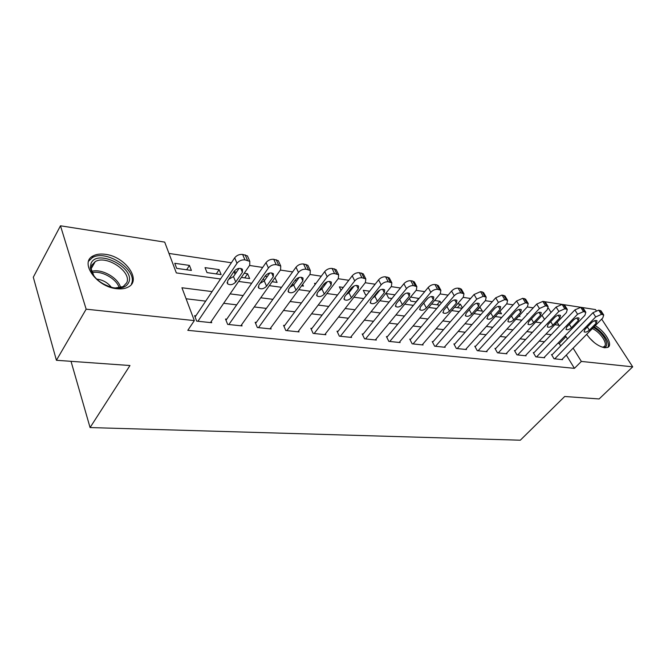 <?xml version="1.0" encoding="UTF-8"?>
<svg xmlns="http://www.w3.org/2000/svg" width="666" height="666" viewBox="0 0 666 666"><rect width="100%" height="100%" fill="white"/><g stroke="black" fill="none" stroke-linecap="round" stroke-linejoin="round"><path stroke-width="1" d="M595.213 325.674C605.219 331.193 613.386 345.138 607.75 347.402L604.67 347.777C598.11 346.312 592.116 341.833 586.688 334.34M116.741 288.711C96.57 287.038 79.112 262.354 93.157 255.902C96.387 254.179 100.433 253.646 105.286 254.312C125.166 256.435 142.166 280.361 128.18 287.071C125.15 288.686 121.337 289.227 116.741 288.711M601.681 319.097L632.7 366.841L599.125 398.951L564.701 396.495L520.312 440.201L90.077 427.564L129.97 365.526L56.419 360.281L33.3 277.223L60.481 225.799L164.702 242.116L176.332 272.918L220.538 278.971M533.258 307.842L527.239 306.943M513.128 304.837L506.66 303.863M492.266 301.715L485.306 300.674M470.604 298.485L463.136 297.369M448.118 295.121L440.101 293.922M424.741 291.633L416.133 290.351M400.441 288.003L391.2 286.621M375.141 284.224L365.226 282.742M348.784 280.286L338.145 278.704M321.303 276.182L309.898 274.484M292.64 271.903L280.386 270.071M262.687 267.432L249.542 265.468M231.385 262.754L168.973 253.438M544.255 301.631L595.496 309.573L596.162 310.589M544.522 319.414L542.016 315.318M176.681 268.373L191.4 270.429L189.444 265.401L174.758 263.303L176.681 268.373M207.009 272.619L221.129 274.592L219.114 269.655L205.028 267.632L207.009 272.619M241.367 277.422L249.667 278.588L247.594 273.734L244.222 273.243M235.09 274.234L234.066 271.795L236.505 272.144M263.27 278.788L264.419 280.652M272.119 281.726L277.081 282.417L274.983 277.697M267.291 276.548L265.06 276.232M292.041 284.515L293.856 284.765M301.556 285.847L303.43 286.105L302.63 284.382M296.761 280.769L294.946 280.511M320.637 288.511L322.069 288.719M315.118 284.524L314.552 283.316L315.867 283.508M325 284.815L323.568 284.607M348.043 292.349L349.117 292.499M341.067 290.368L339.369 286.871L343.306 287.437M351.432 289.51L350.965 288.561M369.638 291.209L363.27 290.293L365.526 294.797L366.683 294.955M374.334 296.029L375.083 296.137M375.999 294.98L375.674 294.339M394.913 294.83L386.313 293.598L388.594 298.027L391.949 298.493M409.44 298.485L410.847 301.14L416.233 301.889M419.056 298.493L410.606 297.069M431.993 303.546L432.317 304.137L439.593 305.161M441.142 303.33L440.018 301.282L434.557 300.499M454.603 307.259L462.071 308.308M462.454 307.867L460.397 304.204L457.592 303.804M476.773 310.364L482.459 311.155L479.761 306.976M498.126 313.353L501.523 313.828L500.016 311.247M518.714 316.233L519.971 316.408L519.413 315.468M527.281 314.319L526.923 313.728L527.713 313.844M212.088 291.591L181.935 287.762L194.33 320.596L187.804 330.336L574.433 368.348L566.308 355.061M560.705 345.895L559.257 343.523L557.783 343.348M544.447 341.75L539.235 341.125M525.649 339.494L520.046 338.819M506.193 337.163L500.166 336.438M486.047 334.748L479.578 333.966M465.176 332.242L458.225 331.41M443.531 329.645L436.072 328.754M421.079 326.956L413.07 325.999M397.76 324.159L389.177 323.127M373.534 321.253L364.335 320.155M348.343 318.231L338.486 317.049M322.136 315.093L311.563 313.819M294.838 311.813L283.508 310.456M266.383 308.408L254.237 306.951M236.696 304.845L223.676 303.288M205.702 301.132L186.097 298.776M195.871 315.817L194.605 315.684L196.67 321.129L211.713 322.719L211.23 321.478M226.74 319.18L225.533 319.047L227.655 324.392L242.066 325.915L241.6 324.767M256.31 322.402L255.153 322.277L257.342 327.522L271.154 328.971L270.696 327.913M284.673 325.491L283.558 325.374L285.806 330.519L299.051 331.909L298.618 330.927M311.896 328.455L310.831 328.338L313.112 333.391L325.84 334.732L325.416 333.816M338.045 331.31L337.021 331.193L339.344 336.155L351.573 337.446L351.165 336.588M363.186 334.041L362.196 333.941L364.56 338.811L376.323 340.051L375.924 339.244M387.371 336.68L386.422 336.571L388.819 341.367L400.133 342.557L399.75 341.8M410.656 339.219L409.748 339.119L412.171 343.822L423.068 344.971L422.694 344.264M433.1 341.658L432.217 341.566L434.665 346.195L445.171 347.294L444.813 346.628M454.728 344.014L453.879 343.922L456.343 348.476L466.483 349.542L466.133 348.909M475.599 346.287L474.775 346.195L477.264 350.674L487.046 351.706L486.704 351.107M495.745 348.485L494.955 348.393L497.452 352.805L506.901 353.796L506.576 353.23M515.209 350.599L514.443 350.516L516.958 354.853L526.082 355.819L525.765 355.278M534.024 352.655L533.283 352.572L535.805 356.843L544.63 357.767L544.322 357.259M552.214 354.637L551.498 354.553L554.029 358.758L562.562 359.657L562.27 359.165M71.021 361.322L90.077 427.564M56.419 360.281L86.155 309.182L60.481 225.799M632.7 366.841L581.351 361.43L573.126 348.127M574.433 368.348L581.351 361.43M194.33 320.596L86.155 309.182M567.457 338.952L565.992 336.58L564.51 336.397M551.182 334.698L545.978 334.041M532.4 332.309L526.798 331.601M512.953 329.837L506.926 329.071M492.807 327.281L486.33 326.457M471.936 324.625L464.985 323.743M450.283 321.878L442.823 320.929M427.822 319.014L419.813 317.998M404.487 316.05L395.895 314.96M380.236 312.97L371.029 311.796M355.02 309.765L345.146 308.508M328.771 306.427L318.181 305.078M301.423 302.947L290.068 301.507M272.91 299.325L260.739 297.777M243.165 295.546L230.103 293.881M554.87 324.7L558.982 325.258L557.151 322.294M551.065 312.454L548.334 308.042M495.288 348.984L536.713 304.087L542.798 301.407L544.322 301.556M238.611 281.443L251.715 283.233M269.347 285.647L281.551 287.312M298.759 289.668L310.131 291.225M326.931 293.523L337.537 294.971M353.946 297.219L363.836 298.568M379.87 300.766L389.094 302.023M404.77 304.171L413.37 305.344M428.704 307.442L436.721 308.541M451.731 310.589L459.199 311.613M473.901 313.619L480.852 314.577M495.254 316.541L501.731 317.432M515.842 319.355L521.861 320.18M535.697 322.078L541.3 322.844M559.257 343.523L565.992 336.58M186.655 269.772L189.444 265.401M477.106 310.406L480.094 307.026M457.417 307.65L460.397 304.204M437.038 304.803L440.018 301.282M415.95 301.848L418.931 298.268M244.738 277.897L247.594 273.734M216.284 273.917L219.114 269.655M197.935 321.262L236.996 263.278C239.019 260.789 241.675 259.657 244.946 259.873L249.792 261.347L249.733 265.185L210.473 322.585M248.127 257.476L247.452 255.919L242.607 254.42C239.344 254.196 236.705 255.328 234.69 257.817L195.096 316.974M234.265 271.095C237.021 268.29 239.743 267.674 242.449 269.247L242.399 272.261L235.739 282.018C233 284.79 230.278 285.398 227.597 283.833L227.63 280.919L234.265 271.095M239.052 268.373L233.483 276.59L228.746 279.262M228.871 324.525L268.406 267.982C270.438 265.551 273.018 264.444 276.165 264.643L280.727 266.017L280.577 269.797L240.876 325.782M278.946 262.079L278.321 260.689L273.759 259.299C270.629 259.082 268.048 260.19 266.034 262.62L225.999 320.238M265.518 275.582C268.223 272.869 270.854 272.252 273.41 273.734L273.293 276.698L266.567 286.214C263.869 288.894 261.247 289.502 258.699 288.037L258.799 285.156L265.518 275.582M269.788 272.993L264.244 280.894L260.015 283.433M258.5 327.639L298.443 272.469C300.474 270.105 302.997 269.014 306.01 269.206L310.314 270.496L310.09 274.217L270.013 328.854M308.441 266.5L307.858 265.259L303.554 263.961C300.549 263.761 298.035 264.843 296.012 267.208L255.611 323.376M295.404 279.878C298.068 277.256 300.607 276.631 303.03 278.03L302.855 280.952L296.062 290.226C293.415 292.824 290.884 293.431 288.47 292.058L288.628 289.219L295.404 279.878M299.184 277.447L293.689 285.006L289.951 287.396M286.913 330.636L327.189 276.773C329.22 274.459 331.685 273.393 334.582 273.576L338.653 274.775L338.345 278.438L297.96 331.793M336.68 270.746L336.139 269.647L332.076 268.423C329.187 268.24 326.731 269.297 324.708 271.603L284.007 326.39M324.026 283.991C326.64 281.452 329.096 280.827 331.393 282.143L331.16 285.015L324.317 294.072C321.72 296.586 319.272 297.202 316.974 295.904L317.199 293.107L324.026 283.991M327.297 281.751L321.894 288.944L318.656 291.159M314.185 333.508L354.728 280.894C356.76 278.638 359.165 277.589 361.946 277.764L365.8 278.887L365.426 282.492L324.783 334.623M363.753 274.833L363.253 273.843L359.407 272.702C356.626 272.527 354.229 273.568 352.206 275.816L311.255 329.295M351.457 287.937C354.021 285.464 356.393 284.848 358.583 286.08L358.291 288.919L351.407 297.76C348.859 300.2 346.486 300.807 344.305 299.583L344.58 296.836L351.457 287.937M354.212 285.914L348.942 292.724L346.212 294.713M128.696 282.492C126.324 287.262 121.095 288.994 112.995 287.679C99.925 283.957 92.358 277.214 90.293 267.457L91.059 263.328C97.319 248.276 135.747 268.098 128.696 282.492M115.118 288.012L123.193 286.58L126.698 282.809C132.218 271.936 106.41 254.529 95.196 261.646L91.875 265.093L91.175 268.914L94.056 276.257M131.443 283.891C138.178 270.388 106.252 248.868 92.333 257.675L88.628 261.164M96.62 279.087C102.731 279.812 107.642 282.55 111.355 287.304M593.398 327.514C604.22 332.717 611.813 348.718 602.514 347.177L603.821 346.753C608.732 344.805 600.749 332.284 592.357 328.571M607.775 347.394C610.872 343.539 602.921 331.66 594.122 326.781M340.376 336.263L381.135 284.84C383.166 282.642 385.522 281.618 388.195 281.776L391.849 282.834L391.4 286.372L350.566 337.337M389.718 278.763L389.26 277.88L385.614 276.806C382.942 276.64 380.594 277.655 378.579 279.862L337.437 332.084M377.755 291.716C380.278 289.319 382.584 288.703 384.665 289.868L384.324 292.657L377.406 301.298C374.9 303.671 372.602 304.27 370.521 303.122L370.854 300.408L377.755 291.716M379.978 289.968L374.908 296.353L372.71 298.077M365.551 338.911L406.485 288.628C408.508 286.48 410.805 285.473 413.386 285.622L416.849 286.621L416.333 290.101L375.349 339.943M414.652 282.542L412.737 281.052L410.772 280.744C408.2 280.586 405.902 281.585 403.887 283.741L362.604 334.765M403.013 295.346C405.494 293.015 407.725 292.407 409.715 293.506L409.315 296.253L402.381 304.695C399.908 307.001 397.685 307.6 395.704 306.51L396.079 303.838L403.013 295.346M404.653 293.947L398.218 301.215M389.768 341.467L430.827 292.274C432.842 290.168 435.098 289.186 437.579 289.319L440.875 290.259L440.301 293.689L399.2 342.457M438.619 286.18L436.829 284.823L434.94 284.524C432.459 284.382 430.211 285.356 428.205 287.462L386.813 337.354M427.272 298.834C429.712 296.57 431.884 295.962 433.782 297.003L433.333 299.7L426.382 307.967C423.951 310.198 421.794 310.806 419.896 309.773L420.329 307.143L427.272 298.834M428.205 297.943L422.893 304.071M413.087 343.922L454.229 295.771C456.243 293.714 458.441 292.749 460.839 292.874L463.969 293.764L463.336 297.136L422.169 344.88M461.663 289.693L459.998 288.445L458.175 288.162C455.777 288.028 453.579 288.986 451.581 291.042L410.123 339.851M450.599 302.181C453.005 299.983 455.111 299.384 456.926 300.366L456.426 303.022L449.467 311.105C447.077 313.278 444.98 313.877 443.173 312.903L443.639 310.314L450.599 302.181M435.547 346.287L476.739 299.142L483.216 296.295L486.197 297.128L485.506 300.449L444.297 347.202M483.841 293.073L482.284 291.933L480.536 291.658L474.075 294.489L432.575 342.257M473.051 305.411C475.416 303.271 477.464 302.672 479.195 303.604L478.663 306.218L471.695 314.127C469.339 316.25 467.299 316.841 465.567 315.917L466.083 313.37L473.051 305.411M457.201 348.568L498.418 302.381L504.761 299.592L507.6 300.383L506.859 303.646L465.642 349.45M505.203 296.345L502.056 295.03L495.729 297.81L454.229 344.572M494.663 308.516C496.994 306.435 498.984 305.836 500.649 306.718L500.074 309.29L493.106 317.041C490.792 319.106 488.802 319.697 487.146 318.823L487.703 316.308L494.663 308.516M478.088 350.766L519.297 305.503L525.516 302.764L528.221 303.513L527.439 306.718L486.238 351.623M525.79 299.5L522.802 298.276L516.6 301.007L475.124 346.82M515.492 311.513C517.79 309.482 519.73 308.891 521.328 309.723L520.704 312.262L513.744 319.855C511.463 321.861 509.532 322.452 507.933 321.611L508.533 319.147L515.492 311.513M498.251 352.888L539.427 308.516L545.529 305.819L548.11 306.526L547.277 309.69L506.118 353.713M535.581 314.394C537.837 312.421 539.735 311.83 541.267 312.629L540.609 315.118L533.657 322.56C531.41 324.525 529.52 325.108 527.996 324.309L528.629 321.878L535.581 314.394M547.094 306.06L544.363 301.648L545.645 302.539M517.723 354.936L558.849 311.422L564.826 308.774L567.307 309.44L566.425 312.554L525.332 355.736M564.81 305.486L562.096 304.429L556.127 307.059L514.768 351.074M554.961 317.183C557.184 315.251 559.032 314.668 560.506 315.426L559.815 317.882L552.872 325.175C550.657 327.089 548.817 327.672 547.352 326.914L548.018 324.517L554.961 317.183M536.546 356.918L577.588 314.227L583.466 311.621L585.83 312.262L584.906 315.318L543.897 357.692M583.308 308.333L580.719 307.342L574.866 309.931L533.591 353.097M573.667 319.871C575.865 317.99 577.663 317.407 579.079 318.132L578.354 320.546L571.436 327.705C569.255 329.57 567.457 330.145 566.042 329.429L566.749 327.064L573.667 319.871M554.745 358.832L595.695 316.933L601.465 314.369L603.729 314.976L602.772 317.99L561.863 359.582M601.19 311.08L598.717 310.156L592.965 312.704L551.798 355.061M591.749 322.469C593.905 320.629 595.67 320.055 597.036 320.746L596.278 323.118L589.377 330.145C587.221 331.968 585.472 332.534 584.107 331.851L584.84 329.528L591.749 322.469M234.69 257.817L236.996 263.278M242.607 254.42L244.946 259.873M245.155 254.82L247.494 260.264M242.399 272.261L240.767 268.415M235.739 282.018L233.483 276.59M266.034 262.62L268.406 267.982M273.759 259.299L276.165 264.643M276.19 259.682L278.596 265.018M273.293 276.698L271.62 272.927M266.567 286.214L264.244 280.894M296.012 267.208L298.443 272.469M303.554 263.961L306.01 269.206M305.885 264.327L308.341 269.564M302.855 280.952L301.14 277.247M296.062 290.226L293.689 285.006M324.708 271.603L327.189 276.773M332.076 268.423L334.582 273.576M334.307 268.773L336.813 273.917M331.16 285.015L329.429 281.41M324.317 294.072L321.894 288.944M352.206 275.816L354.728 280.894M359.407 272.702L361.946 277.764M361.538 273.035L364.094 278.088M358.291 288.919L356.543 285.398M351.407 297.76L348.942 292.724M91.608 271.387C101.457 268.256 118.448 277.822 120.588 287.587M119.247 287.87C116.716 278.821 101.44 270.238 92.058 272.669M589.352 337.853L594.505 342.774M378.579 279.862L381.135 284.84M385.614 276.806L388.195 281.776M387.662 277.123L390.251 282.084M384.324 292.657L382.567 289.235M377.406 301.298L374.908 296.353M403.887 283.741L406.485 288.628M410.772 280.744L413.386 285.622M412.737 281.052L415.359 285.922M409.315 296.253L407.559 292.932M402.381 304.695L399.841 299.842M428.205 287.462L430.827 292.274M434.94 284.524L437.579 289.319M436.829 284.823L439.477 289.61M433.333 299.7L431.576 296.487M426.382 307.967L423.817 303.188M451.581 291.042L454.229 295.771M458.175 288.162L460.839 292.874M459.998 288.445L462.662 293.157M456.426 303.022L454.687 299.9M449.467 311.105L446.919 306.485M474.075 294.489L476.739 299.142M480.536 291.658L483.216 296.295M482.284 291.933L484.973 296.561M478.663 306.218L476.931 303.197M471.695 314.127L469.23 309.773M495.729 297.81L498.418 302.381M502.056 295.03L504.761 299.592M503.746 295.296L506.451 299.85M500.074 309.29L498.359 306.368M493.106 317.041L490.725 312.928M516.6 301.007L519.297 305.503M522.802 298.276L525.516 302.764M524.425 298.526L527.147 303.013M520.704 312.262L519.014 309.432M513.744 319.855L511.446 315.95M536.713 304.087L539.427 308.516M542.798 301.407L545.529 305.819M540.609 315.118L538.936 312.387M533.657 322.56L531.426 318.864M556.127 307.059L558.849 311.422M562.096 304.429L564.826 308.774M563.611 304.662L566.341 309.007M559.815 317.882L558.166 315.234M552.872 325.175L550.715 321.67M574.866 309.931L577.588 314.227M580.719 307.342L583.466 311.621M582.184 307.567L584.923 311.846M578.354 320.546L576.739 317.99M571.436 327.705L569.347 324.367M592.965 312.704L595.695 316.933M598.717 310.156L601.465 314.369M600.133 310.381L602.88 314.585M596.278 323.118L594.688 320.646M589.377 330.145L587.354 326.964M93.157 255.902L92.075 257.817M247.452 255.919L249.792 261.347M227.597 283.833L227.073 282.567M278.321 260.689L280.727 266.017M258.699 288.037L258.217 286.904M307.858 265.259L310.314 270.496M288.47 292.058L288.02 291.042M336.139 269.647L338.653 274.775M316.974 295.904L316.558 294.996M363.253 273.843L365.8 278.887M344.305 299.583L343.914 298.776M91.175 268.914L90.293 267.457M91.167 268.748L95.196 261.646M389.26 277.88L391.849 282.834M370.521 303.122L370.163 302.397M414.227 281.751L416.849 286.621M395.704 306.51L395.363 305.861M438.228 285.473L440.875 290.259M419.896 309.773L419.588 309.182M461.305 289.061L463.969 293.764M443.173 312.903L442.882 312.379M483.508 292.507L486.197 297.128M465.567 315.917L465.301 315.443M504.895 295.829L507.6 300.383M487.146 318.823L486.896 318.39M525.507 299.034L528.221 303.513M545.387 302.123L548.11 306.526M564.568 305.103L567.307 309.44M583.091 307.992L585.83 312.262M600.982 310.772L603.729 314.976"/></g></svg>
